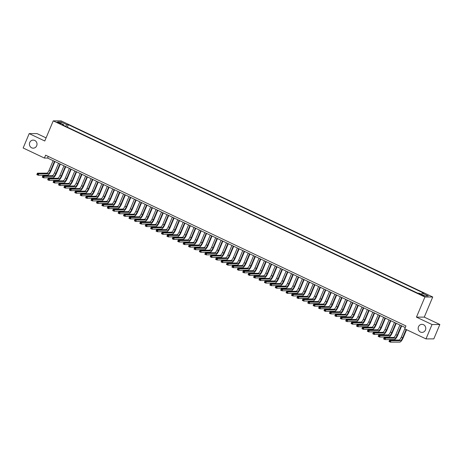<?xml version="1.0" encoding="UTF-8"?>
<svg xmlns="http://www.w3.org/2000/svg" width="463" height="463" viewBox="0 0 463 463"><rect width="100%" height="100%" fill="white"/><g stroke="black" fill="none" stroke-linecap="round" stroke-linejoin="round"><path stroke-width="0.69" d="M36.681 145.781A4.028 3.797 89.9 0 1 33.226 148.166A4.028 3.797 89.9 0 1 29.748 142.494A4.028 3.797 89.9 0 1 33.203 140.11A4.028 3.797 89.9 0 1 36.681 145.781M425.433 330.021A4.028 3.797 89.9 0 1 421.978 332.405A4.028 3.797 89.9 0 1 418.5 326.733A4.028 3.797 89.9 0 1 421.955 324.343A4.028 3.797 89.9 0 1 425.433 330.021M58.095 122.921L60.63 123.696L56.914 122.139L58.095 122.921M46.074 137.887L37.011 133.593L29.192 133.61L23.15 147.986L44.419 158.068L47.585 158.057L405.252 327.567M432.731 296.997L61.047 120.849L53.233 120.866L424.918 297.014L432.731 296.997L424.27 317.12L416.457 317.143L432.031 324.528L439.85 324.505L424.27 317.12M439.85 324.505L433.808 338.881L425.989 338.904L432.031 324.528M425.989 338.904L404.726 328.823L405.935 325.946L45.623 155.192L44.419 158.068M423.037 295.238L419.391 293.918L421.729 295.244L424.183 295.996L423.037 295.238L422.841 295.712M63.622 125.398L63.663 124.715L62.181 124.715L417.614 293.16L419.09 293.16L425.051 295.984L428.263 295.973L422.302 293.148L423.784 293.148L68.35 124.697L66.875 124.703L65.59 126.33M63.663 124.715L57.701 121.891L60.913 121.879L66.875 124.703M417.701 293.16L67.245 127.117M29.192 133.61L44.772 140.995L53.233 120.866M416.457 317.143L424.918 297.014M48.262 156.442L47.585 158.057M421.428 294.265L422.302 293.148M67.338 127.117L68.35 124.697M60.913 121.879L61.087 123.494M404.778 328.852L401.282 337.174A3.148 0.961 -64.6 0 1 399.013 340.05L389.626 340.074L390.98 340.716L390.373 342.151L399.766 342.128A4.723 1.447 115.4 0 0 403.163 337.811L406.572 329.702M406.132 329.494L402.636 337.816A3.148 0.961 -64.6 0 1 400.368 340.693L389.574 340.699L389.331 341.272L389.875 341.532L390.118 340.953M389.875 341.532L390.373 342.151L389.018 341.509L389.626 340.074L389.574 340.699M389.018 341.509L389.331 341.272M399.887 325.02L395.859 334.604A3.148 0.961 -64.6 0 1 393.596 337.481L384.203 337.504L385.563 338.146L384.956 339.587L394.349 339.564A4.723 1.447 115.4 0 0 397.746 335.247L401.681 325.871M401.242 325.663L397.213 335.247A3.148 0.961 -64.6 0 1 394.951 338.123L384.157 338.129L383.914 338.708L384.458 338.962L384.701 338.389M384.458 338.962L384.956 339.587L383.601 338.945L384.203 337.504L384.157 338.129M383.601 338.945L383.914 338.708M394.47 322.456L390.442 332.035A3.148 0.961 -64.6 0 1 388.179 334.917L378.786 334.94L380.14 335.582L379.538 337.018L388.926 336.995A4.723 1.447 115.4 0 0 392.329 332.677L396.264 323.307M395.824 323.099L391.796 332.677A3.148 0.961 -64.6 0 1 389.533 335.553L378.74 335.565L378.497 336.138L379.041 336.393L379.278 335.82M379.041 336.393L379.538 337.018L378.184 336.375L378.786 334.94L378.74 335.565M378.184 336.375L378.497 336.138M389.053 319.887L385.025 329.471A3.148 0.961 -64.6 0 1 382.762 332.347L373.369 332.37L374.723 333.013L374.121 334.448L383.509 334.425A4.723 1.447 115.4 0 0 386.906 330.107L390.847 320.737M390.407 320.529L386.379 330.113A3.148 0.961 -64.6 0 1 384.116 332.99L373.323 332.995L373.08 333.568L373.618 333.829L373.861 333.25M373.618 333.829L374.121 334.448L372.767 333.806L373.369 332.37L373.323 332.995M372.767 333.806L373.08 333.568M383.636 317.317L379.608 326.901A3.148 0.961 -64.6 0 1 377.339 329.778L367.952 329.801L369.306 330.443L368.704 331.884L378.092 331.861A4.723 1.447 115.4 0 0 381.489 327.544L385.43 318.168M384.99 317.959L380.962 327.544A3.148 0.961 -64.6 0 1 378.699 330.42L367.9 330.426L367.663 331.004L368.201 331.259L368.444 330.686M368.201 331.259L368.704 331.884L367.35 331.242L367.952 329.801L367.9 330.426M367.35 331.242L367.663 331.004M378.219 314.753L374.191 324.332A3.148 0.961 -64.6 0 1 371.922 327.214L362.535 327.237L363.889 327.879L363.281 329.315L372.674 329.291A4.723 1.447 115.4 0 0 376.072 324.974L380.013 315.604M379.573 315.396L375.545 324.974A3.148 0.961 -64.6 0 1 373.276 327.85L362.483 327.862L362.24 328.435L362.784 328.689L363.027 328.117M362.784 328.689L363.281 329.315L361.927 328.672L362.535 327.237L362.483 327.862M361.927 328.672L362.24 328.435M372.796 312.184L368.768 321.768A3.148 0.961 -64.6 0 1 366.505 324.644L357.118 324.667L358.472 325.31L357.864 326.745L367.257 326.722A4.723 1.447 115.4 0 0 370.655 322.404L374.59 313.034M374.15 312.826L370.128 322.404A3.148 0.961 -64.6 0 1 367.859 325.286L357.066 325.292L356.823 325.865L357.367 326.126L357.61 325.547M357.367 326.126L357.864 326.745L356.51 326.102L357.118 324.667L357.066 325.292M356.51 326.102L356.823 325.865M367.379 309.614L363.351 319.198A3.148 0.961 -64.6 0 1 361.088 322.074L351.695 322.098L353.049 322.74L352.447 324.181L361.84 324.158A4.723 1.447 115.4 0 0 365.238 319.84L369.173 310.465M368.733 310.256L364.705 319.84A3.148 0.961 -64.6 0 1 362.442 322.717L351.649 322.723L351.405 323.301L351.949 323.556L352.187 322.983M351.949 323.556L352.447 324.181L351.093 323.539L351.695 322.098L351.649 322.723M351.093 323.539L351.405 323.301M361.962 307.05L357.934 316.628A3.148 0.961 -64.6 0 1 355.671 319.511L346.278 319.534L347.632 320.176L347.03 321.611L356.417 321.588A4.723 1.447 115.4 0 0 359.815 317.271L363.756 307.901M363.316 307.692L359.288 317.271A3.148 0.961 -64.6 0 1 357.025 320.147L346.231 320.159L345.988 320.732L346.527 320.986L346.77 320.413M346.527 320.986L347.03 321.611L345.676 320.969L346.278 319.534L346.231 320.159M345.676 320.969L345.988 320.732M356.545 304.48L352.517 314.064A3.148 0.961 -64.6 0 1 350.254 316.941L340.861 316.964L342.215 317.606L341.613 319.042L351 319.019A4.723 1.447 115.4 0 0 354.398 314.701L358.339 305.331M357.899 305.123L353.871 314.701A3.148 0.961 -64.6 0 1 351.608 317.583L340.809 317.589L340.571 318.162L341.109 318.422L341.353 317.844M341.109 318.422L341.613 319.042L340.259 318.399L340.861 316.964L340.809 317.589M340.259 318.399L340.571 318.162M351.128 301.911L347.1 311.495A3.148 0.961 -64.6 0 1 344.831 314.371L335.444 314.394L336.798 315.037L336.19 316.478L345.583 316.449A4.723 1.447 115.4 0 0 348.98 312.137L352.922 302.761M352.482 302.553L348.454 312.137A3.148 0.961 -64.6 0 1 346.185 315.014L335.391 315.019L335.154 315.598L335.692 315.853L335.935 315.28M335.692 315.853L336.19 316.478L334.836 315.835L335.444 314.394L335.391 315.019M334.836 315.835L335.154 315.598M345.711 299.347L341.682 308.925A3.148 0.961 -64.6 0 1 339.414 311.802L330.026 311.83L331.381 312.473L330.773 313.908L340.166 313.885A4.723 1.447 115.4 0 0 343.563 309.568L347.505 300.198M347.065 299.989L343.037 309.568A3.148 0.961 -64.6 0 1 340.768 312.444L329.974 312.456L329.731 313.029L330.275 313.283L330.518 312.71M330.275 313.283L330.773 313.908L329.419 313.266L330.026 311.83L329.974 312.456M329.419 313.266L329.731 313.029M340.288 296.777L336.26 306.361A3.148 0.961 -64.6 0 1 333.997 309.238L324.604 309.261L325.964 309.903L325.356 311.339L334.749 311.315A4.723 1.447 115.4 0 0 338.146 306.998L342.082 297.628M341.642 297.42L337.614 306.998A3.148 0.961 -64.6 0 1 335.351 309.88L324.557 309.886L324.314 310.459L324.858 310.719L325.101 310.141M324.858 310.719L325.356 311.339L324.002 310.696L324.604 309.261L324.557 309.886M324.002 310.696L324.314 310.459M334.871 294.208L330.842 303.792A3.148 0.961 -64.6 0 1 328.58 306.668L319.186 306.691L320.541 307.334L319.939 308.775L329.326 308.746A4.723 1.447 115.4 0 0 332.729 304.434L336.665 295.058M336.225 294.85L332.197 304.434A3.148 0.961 -64.6 0 1 329.934 307.31L319.14 307.316L318.897 307.895L319.441 308.15L319.678 307.577M319.441 308.15L319.939 308.775L318.585 308.132L319.186 306.691L319.14 307.316M318.585 308.132L318.897 307.895M329.453 291.644L325.425 301.222A3.148 0.961 -64.6 0 1 323.162 304.098L313.769 304.127L315.124 304.77L314.522 306.205L323.909 306.182A4.723 1.447 115.4 0 0 327.306 301.864L331.248 292.494M330.808 292.286L326.78 301.864A3.148 0.961 -64.6 0 1 324.517 304.741L313.723 304.752L313.48 305.325L314.018 305.58L314.261 305.007M314.018 305.58L314.522 306.205L313.167 305.563L313.769 304.127L313.723 304.752M313.167 305.563L313.48 305.325M324.036 289.074L320.008 298.652A3.148 0.961 -64.6 0 1 317.74 301.535L308.352 301.558L309.706 302.2L309.105 303.635L318.492 303.612A4.723 1.447 115.4 0 0 321.889 299.295L325.83 289.925M325.391 289.716L321.363 299.295A3.148 0.961 -64.6 0 1 319.1 302.177L308.3 302.183L308.063 302.756L308.601 303.016L308.844 302.437M308.601 303.016L309.105 303.635L307.75 302.993L308.352 301.558L308.3 302.183M307.75 302.993L308.063 302.756M318.619 286.504L314.591 296.089A3.148 0.961 -64.6 0 1 312.322 298.965L302.935 298.988L304.289 299.63L303.682 301.072L313.075 301.043A4.723 1.447 115.4 0 0 316.472 296.725L320.413 287.355M319.974 287.147L315.945 296.731A3.148 0.961 -64.6 0 1 313.677 299.607L302.883 299.613L302.64 300.192L303.184 300.446L303.427 299.874M303.184 300.446L303.682 301.072L302.327 300.429L302.935 298.988L302.883 299.613M302.327 300.429L302.64 300.192M313.196 283.941L309.168 293.519A3.148 0.961 -64.6 0 1 306.905 296.395L297.518 296.424L298.872 297.061L298.265 298.502L307.658 298.479A4.723 1.447 115.4 0 0 311.055 294.161L314.99 284.791M314.551 284.577L310.528 294.161A3.148 0.961 -64.6 0 1 308.26 297.038L297.466 297.043L297.223 297.622L297.767 297.877L298.01 297.304M297.767 297.877L298.265 298.502L296.91 297.859L297.518 296.424L297.466 297.043M296.91 297.859L297.223 297.622M307.779 281.371L303.751 290.949A3.148 0.961 -64.6 0 1 301.488 293.831L292.095 293.855L293.449 294.497L292.847 295.932L302.241 295.909A4.723 1.447 115.4 0 0 305.638 291.592L309.573 282.222M309.134 282.013L305.105 291.592A3.148 0.961 -64.6 0 1 302.843 294.474L292.049 294.48L291.806 295.053L292.35 295.313L292.587 294.734M292.35 295.313L292.847 295.932L291.493 295.29L292.095 293.855L292.049 294.48M291.493 295.29L291.806 295.053M302.362 278.801L298.334 288.385A3.148 0.961 -64.6 0 1 296.071 291.262L286.678 291.285L288.032 291.927L287.43 293.368L296.818 293.339A4.723 1.447 115.4 0 0 300.215 289.022L304.156 279.652M303.716 279.444L299.688 289.028A3.148 0.961 -64.6 0 1 297.425 291.904L286.632 291.91L286.389 292.489L286.927 292.743L287.17 292.17M286.927 292.743L287.43 293.368L286.076 292.726L286.678 291.285L286.632 291.91M286.076 292.726L286.389 292.489M296.945 276.237L292.917 285.816A3.148 0.961 -64.6 0 1 290.654 288.692L281.261 288.721L282.615 289.358L282.013 290.799L291.401 290.776A4.723 1.447 115.4 0 0 294.798 286.458L298.739 277.082M298.299 276.874L294.271 286.458A3.148 0.961 -64.6 0 1 292.008 289.334L281.209 289.34L280.972 289.919L281.51 290.174L281.753 289.601M281.51 290.174L282.013 290.799L280.659 290.156L281.261 288.721L281.209 289.34M280.659 290.156L280.972 289.919M291.528 273.668L287.5 283.246A3.148 0.961 -64.6 0 1 285.231 286.128L275.844 286.151L277.198 286.794L276.59 288.229L285.984 288.206A4.723 1.447 115.4 0 0 289.381 283.888L293.322 274.518M292.882 274.31L288.854 283.888A3.148 0.961 -64.6 0 1 286.585 286.771L275.792 286.776L275.549 287.349L276.093 287.61L276.336 287.031M276.093 287.61L276.59 288.229L275.236 287.587L275.844 286.151L275.792 286.776M275.236 287.587L275.549 287.349M286.111 271.098L282.083 280.682A3.148 0.961 -64.6 0 1 279.814 283.559L270.427 283.582L271.781 284.224L271.173 285.665L280.566 285.636A4.723 1.447 115.4 0 0 283.964 281.319L287.905 271.949M287.465 271.74L283.437 281.325A3.148 0.961 -64.6 0 1 281.168 284.201L270.375 284.207L270.132 284.78L270.676 285.04L270.919 284.461M270.676 285.04L271.173 285.665L269.819 285.023L270.427 283.582L270.375 284.207M269.819 285.023L270.132 284.78M280.688 268.534L276.66 278.113A3.148 0.961 -64.6 0 1 274.397 280.989L265.004 281.018L266.364 281.654L265.756 283.096L275.149 283.072A4.723 1.447 115.4 0 0 278.547 278.755L282.482 269.379M282.042 269.171L278.014 278.755A3.148 0.961 -64.6 0 1 275.751 281.631L264.958 281.637L264.714 282.216L265.258 282.471L265.502 281.898M265.258 282.471L265.756 283.096L264.402 282.453L265.004 281.018L264.958 281.637M264.402 282.453L264.714 282.216M275.271 265.965L271.243 275.543A3.148 0.961 -64.6 0 1 268.98 278.425L259.587 278.448L260.941 279.091L260.339 280.526L269.726 280.503A4.723 1.447 115.4 0 0 273.129 276.185L277.065 266.815M276.625 266.607L272.597 276.185A3.148 0.961 -64.6 0 1 270.334 279.067L259.54 279.073L259.297 279.646L259.841 279.901L260.079 279.328M259.841 279.901L260.339 280.526L258.985 279.884L259.587 278.448L259.54 279.073M258.985 279.884L259.297 279.646M269.854 263.395L265.826 272.979A3.148 0.961 -64.6 0 1 263.563 275.855L254.17 275.879L255.524 276.521L254.922 277.956L264.309 277.933A4.723 1.447 115.4 0 0 267.707 273.616L271.648 264.246M271.208 264.037L267.18 273.621A3.148 0.961 -64.6 0 1 264.917 276.498L254.123 276.504L253.88 277.077L254.418 277.337L254.662 276.758M254.418 277.337L254.922 277.956L253.568 277.32L254.17 275.879L254.123 276.504M253.568 277.32L253.88 277.077M264.437 260.825L260.409 270.409A3.148 0.961 -64.6 0 1 258.14 273.286L248.753 273.309L250.107 273.951L249.505 275.392L258.892 275.369A4.723 1.447 115.4 0 0 262.289 271.052L266.231 261.676M265.791 261.468L261.763 271.052A3.148 0.961 -64.6 0 1 259.5 273.928L248.7 273.934L248.463 274.513L249.001 274.767L249.244 274.194M249.001 274.767L249.505 275.392L248.145 274.75L248.753 273.309L248.7 273.934M248.145 274.75L248.463 274.513M259.02 258.261L254.991 267.84A3.148 0.961 -64.6 0 1 252.723 270.722L243.335 270.745L244.69 271.387L244.082 272.823L253.475 272.8A4.723 1.447 115.4 0 0 256.872 268.482L260.814 259.112M260.374 258.904L256.346 268.482A3.148 0.961 -64.6 0 1 254.077 271.364L243.283 271.37L243.04 271.943L243.584 272.198L243.827 271.625M243.584 272.198L244.082 272.823L242.728 272.18L243.335 270.745L243.283 271.37M242.728 272.18L243.04 271.943M253.597 255.692L249.569 265.276A3.148 0.961 -64.6 0 1 247.306 268.152L237.918 268.175L239.273 268.818L238.665 270.253L248.058 270.23A4.723 1.447 115.4 0 0 251.455 265.912L255.391 256.543M254.951 256.334L250.929 265.918A3.148 0.961 -64.6 0 1 248.66 268.795L237.866 268.8L237.623 269.373L238.167 269.634L238.41 269.055M238.167 269.634L238.665 270.253L237.311 269.616L237.918 268.175L237.866 268.8M237.311 269.616L237.623 269.373M248.18 253.122L244.151 262.706A3.148 0.961 -64.6 0 1 241.889 265.583L232.495 265.606L233.85 266.248L233.248 267.689L242.641 267.666A4.723 1.447 115.4 0 0 246.038 263.349L249.974 253.973M249.534 253.765L245.506 263.349A3.148 0.961 -64.6 0 1 243.243 266.225L232.449 266.231L232.206 266.81L232.75 267.064L232.987 266.491M232.75 267.064L233.248 267.689L231.894 267.047L232.495 265.606L232.449 266.231M231.894 267.047L232.206 266.81M242.762 250.558L238.734 260.137A3.148 0.961 -64.6 0 1 236.471 263.019L227.078 263.042L228.433 263.684L227.831 265.12L237.218 265.096A4.723 1.447 115.4 0 0 240.615 260.779L244.557 251.409M244.117 251.201L240.089 260.779A3.148 0.961 -64.6 0 1 237.826 263.661L227.032 263.667L226.789 264.24L227.327 264.495L227.57 263.922M227.327 264.495L227.831 265.12L226.476 264.477L227.078 263.042L227.032 263.667M226.476 264.477L226.789 264.24M237.345 247.989L233.317 257.573A3.148 0.961 -64.6 0 1 231.054 260.449L221.661 260.472L223.016 261.115L222.414 262.55L231.801 262.527A4.723 1.447 115.4 0 0 235.198 258.209L239.139 248.839M238.7 248.631L234.672 258.215A3.148 0.961 -64.6 0 1 232.409 261.091L221.609 261.097L221.372 261.67L221.91 261.931L222.153 261.352M221.91 261.931L222.414 262.55L221.059 261.913L221.661 260.472L221.609 261.097M221.059 261.913L221.372 261.67M231.928 245.419L227.9 255.003A3.148 0.961 -64.6 0 1 225.631 257.879L216.244 257.903L217.598 258.545L216.991 259.986L226.384 259.963A4.723 1.447 115.4 0 0 229.781 255.645L233.722 246.27M233.283 246.061L229.254 255.645A3.148 0.961 -64.6 0 1 226.986 258.522L216.192 258.528L215.949 259.106L216.493 259.361L216.736 258.788M216.493 259.361L216.991 259.986L215.636 259.344L216.244 257.903L216.192 258.528M215.636 259.344L215.949 259.106M226.511 242.855L222.483 252.433A3.148 0.961 -64.6 0 1 220.214 255.316L210.827 255.339L212.181 255.981L211.574 257.416L220.967 257.393A4.723 1.447 115.4 0 0 224.364 253.076L228.305 243.706M227.865 243.497L223.837 253.076A3.148 0.961 -64.6 0 1 221.569 255.958L210.775 255.964L210.532 256.537L211.076 256.791L211.319 256.218M211.076 256.791L211.574 257.416L210.219 256.774L210.827 255.339L210.775 255.964M210.219 256.774L210.532 256.537M221.088 240.285L217.06 249.87A3.148 0.961 -64.6 0 1 214.797 252.746L205.404 252.769L206.764 253.411L206.157 254.847L215.55 254.824A4.723 1.447 115.4 0 0 218.947 250.506L222.882 241.136M222.443 240.928L218.414 250.512A3.148 0.961 -64.6 0 1 216.152 253.388L205.358 253.394L205.115 253.967L205.659 254.228L205.902 253.649M205.659 254.228L206.157 254.847L204.802 254.204L205.404 252.769L205.358 253.394M204.802 254.204L205.115 253.967M215.671 237.716L211.643 247.3A3.148 0.961 -64.6 0 1 209.38 250.176L199.987 250.199L201.341 250.842L200.739 252.283L210.127 252.26A4.723 1.447 115.4 0 0 213.524 247.942L217.465 238.567M217.025 238.358L212.997 247.942A3.148 0.961 -64.6 0 1 210.734 250.819L199.941 250.824L199.698 251.403L200.242 251.658L200.479 251.085M200.242 251.658L200.739 252.283L199.385 251.641L199.987 250.199L199.941 250.824M199.385 251.641L199.698 251.403M210.254 235.152L206.226 244.73A3.148 0.961 -64.6 0 1 203.963 247.612L194.57 247.636L195.924 248.278L195.322 249.713L204.71 249.69A4.723 1.447 115.4 0 0 208.107 245.373L212.048 236.003M211.608 235.794L207.58 245.373A3.148 0.961 -64.6 0 1 205.317 248.249L194.524 248.261L194.281 248.834L194.819 249.088L195.062 248.515M194.819 249.088L195.322 249.713L193.968 249.071L194.57 247.636L194.524 248.261M193.968 249.071L194.281 248.834M204.837 232.582L200.809 242.166A3.148 0.961 -64.6 0 1 198.54 245.043L189.153 245.066L190.507 245.708L189.905 247.144L199.293 247.12A4.723 1.447 115.4 0 0 202.69 242.803L206.631 233.433M206.191 233.225L202.163 242.809A3.148 0.961 -64.6 0 1 199.9 245.685L189.101 245.691L188.863 246.264L189.402 246.524L189.645 245.946M189.402 246.524L189.905 247.144L188.545 246.501L189.153 245.066L189.101 245.691M188.545 246.501L188.863 246.264M199.42 230.013L195.392 239.597A3.148 0.961 -64.6 0 1 193.123 242.473L183.736 242.496L185.09 243.139L184.482 244.58L193.875 244.557A4.723 1.447 115.4 0 0 197.273 240.239L201.214 230.863M200.774 230.655L196.746 240.239A3.148 0.961 -64.6 0 1 194.477 243.116L183.684 243.121L183.441 243.7L183.985 243.955L184.228 243.382M183.985 243.955L184.482 244.58L183.128 243.937L183.736 242.496L183.684 243.121M183.128 243.937L183.441 243.7M193.997 227.449L189.969 237.027A3.148 0.961 -64.6 0 1 187.706 239.909L178.319 239.932L179.673 240.575L179.065 242.01L188.458 241.987A4.723 1.447 115.4 0 0 191.856 237.669L195.791 228.3M195.351 228.091L191.329 237.669A3.148 0.961 -64.6 0 1 189.06 240.546L178.267 240.557L178.024 241.13L178.568 241.385L178.811 240.812M178.568 241.385L179.065 242.01L177.711 241.368L178.319 239.932L178.267 240.557M177.711 241.368L178.024 241.13M188.58 224.879L184.552 234.463A3.148 0.961 -64.6 0 1 182.289 237.34L172.896 237.363L174.25 238.005L173.648 239.44L183.041 239.417A4.723 1.447 115.4 0 0 186.439 235.1L190.374 225.73M189.934 225.522L185.906 235.106A3.148 0.961 -64.6 0 1 183.643 237.982L172.849 237.988L172.606 238.561L173.15 238.821L173.388 238.242M173.15 238.821L173.648 239.44L172.294 238.798L172.896 237.363L172.849 237.988M172.294 238.798L172.606 238.561M183.163 222.309L179.135 231.894A3.148 0.961 -64.6 0 1 176.872 234.77L167.479 234.793L168.833 235.435L168.231 236.877L177.618 236.853A4.723 1.447 115.4 0 0 181.016 232.536L184.957 223.16M184.517 222.952L180.489 232.536A3.148 0.961 -64.6 0 1 178.226 235.412L167.432 235.418L167.189 235.997L167.728 236.252L167.971 235.679M167.728 236.252L168.231 236.877L166.877 236.234L167.479 234.793L167.432 235.418M166.877 236.234L167.189 235.997M177.746 219.746L173.718 229.324A3.148 0.961 -64.6 0 1 171.455 232.206L162.062 232.229L163.416 232.872L162.814 234.307L172.201 234.284A4.723 1.447 115.4 0 0 175.599 229.966L179.54 220.596M179.1 220.388L175.072 229.966A3.148 0.961 -64.6 0 1 172.809 232.843L162.009 232.854L161.772 233.427L162.31 233.682L162.554 233.109M162.31 233.682L162.814 234.307L161.46 233.665L162.062 232.229L162.009 232.854M161.46 233.665L161.772 233.427M172.329 217.176L168.3 226.76A3.148 0.961 -64.6 0 1 166.032 229.636L156.644 229.66L157.999 230.302L157.391 231.737L166.784 231.714A4.723 1.447 115.4 0 0 170.181 227.397L174.123 218.027M173.683 217.818L169.655 227.397A3.148 0.961 -64.6 0 1 167.386 230.279L156.592 230.285L156.349 230.858L156.893 231.118L157.136 230.539M156.893 231.118L157.391 231.737L156.037 231.095L156.644 229.66L156.592 230.285M156.037 231.095L156.349 230.858M166.906 214.606L162.883 224.19A3.148 0.961 -64.6 0 1 160.615 227.067L151.227 227.09L152.582 227.732L151.974 229.173L161.367 229.144A4.723 1.447 115.4 0 0 164.764 224.833L168.706 215.457M168.266 215.249L164.238 224.833A3.148 0.961 -64.6 0 1 161.969 227.709L151.175 227.715L150.932 228.294L151.476 228.548L151.719 227.975M151.476 228.548L151.974 229.173L150.62 228.531L151.227 227.09L151.175 227.715M150.62 228.531L150.932 228.294M161.489 212.042L157.461 221.621A3.148 0.961 -64.6 0 1 155.198 224.497L145.804 224.526L147.159 225.168L146.557 226.604L155.95 226.581A4.723 1.447 115.4 0 0 159.347 222.263L163.283 212.893M162.843 212.685L158.815 222.263A3.148 0.961 -64.6 0 1 156.552 225.14L145.758 225.151L145.515 225.724L146.059 225.979L146.296 225.406M146.059 225.979L146.557 226.604L145.203 225.961L145.804 224.526L145.758 225.151M145.203 225.961L145.515 225.724M156.072 209.473L152.043 219.057A3.148 0.961 -64.6 0 1 149.78 221.933L140.387 221.956L141.742 222.599L141.14 224.034L150.527 224.011A4.723 1.447 115.4 0 0 153.924 219.694L157.866 210.324M157.426 210.115L153.398 219.694A3.148 0.961 -64.6 0 1 151.135 222.576L140.341 222.581L140.098 223.154L140.642 223.415L140.879 222.836M140.642 223.415L141.14 224.034L139.785 223.392L140.387 221.956L140.341 222.581M139.785 223.392L140.098 223.154M150.654 206.903L146.626 216.487A3.148 0.961 -64.6 0 1 144.363 219.364L134.97 219.387L136.325 220.029L135.723 221.47L145.11 221.441A4.723 1.447 115.4 0 0 148.507 217.13L152.449 207.754M152.009 207.546L147.981 217.13A3.148 0.961 -64.6 0 1 145.718 220.006L134.924 220.012L134.681 220.591L135.219 220.845L135.462 220.272M135.219 220.845L135.723 221.47L134.368 220.828L134.97 219.387L134.924 220.012M134.368 220.828L134.681 220.591M145.237 204.339L141.209 213.918A3.148 0.961 -64.6 0 1 138.941 216.794L129.553 216.823L130.907 217.465L130.306 218.901L139.693 218.877A4.723 1.447 115.4 0 0 143.09 214.56L147.031 205.19M146.592 204.982L142.563 214.56A3.148 0.961 -64.6 0 1 140.301 217.436L129.501 217.448L129.264 218.021L129.802 218.276L130.045 217.703M129.802 218.276L130.306 218.901L128.946 218.258L129.553 216.823L129.501 217.448M128.946 218.258L129.264 218.021M139.82 201.77L135.792 211.354A3.148 0.961 -64.6 0 1 133.523 214.23L124.136 214.253L125.49 214.896L124.883 216.331L134.276 216.308A4.723 1.447 115.4 0 0 137.673 211.99L141.614 202.62M141.174 202.412L137.146 211.99A3.148 0.961 -64.6 0 1 134.878 214.873L124.084 214.878L123.841 215.451L124.385 215.712L124.628 215.133M124.385 215.712L124.883 216.331L123.528 215.689L124.136 214.253L124.084 214.878M123.528 215.689L123.841 215.451M134.397 199.2L130.369 208.784A3.148 0.961 -64.6 0 1 128.106 211.66L118.719 211.684L120.073 212.326L119.466 213.767L128.859 213.738A4.723 1.447 115.4 0 0 132.256 209.426L136.191 200.051M135.752 199.842L131.729 209.426A3.148 0.961 -64.6 0 1 129.461 212.303L118.667 212.309L118.424 212.887L118.968 213.142L119.211 212.569M118.968 213.142L119.466 213.767L118.111 213.125L118.719 211.684L118.667 212.309M118.111 213.125L118.424 212.887M128.98 196.636L124.952 206.214A3.148 0.961 -64.6 0 1 122.689 209.091L113.296 209.12L114.65 209.762L114.048 211.197L123.442 211.174A4.723 1.447 115.4 0 0 126.839 206.857L130.774 197.487M130.334 197.273L126.306 206.857A3.148 0.961 -64.6 0 1 124.043 209.733L113.25 209.745L113.007 210.318L113.551 210.572L113.788 209.999M113.551 210.572L114.048 211.197L112.694 210.555L113.296 209.12L113.25 209.745M112.694 210.555L113.007 210.318M123.563 194.066L119.535 203.645A3.148 0.961 -64.6 0 1 117.272 206.527L107.879 206.55L109.233 207.192L108.631 208.628L118.019 208.605A4.723 1.447 115.4 0 0 121.416 204.287L125.357 194.917M124.917 194.709L120.889 204.287A3.148 0.961 -64.6 0 1 118.626 207.169L107.833 207.175L107.59 207.748L108.128 208.009L108.371 207.43M108.128 208.009L108.631 208.628L107.277 207.985L107.879 206.55L107.833 207.175M107.277 207.985L107.59 207.748M118.146 191.497L114.118 201.081A3.148 0.961 -64.6 0 1 111.855 203.957L102.462 203.98L103.816 204.623L103.214 206.064L112.602 206.035A4.723 1.447 115.4 0 0 115.999 201.718L119.94 192.348M119.5 192.139L115.472 201.723A3.148 0.961 -64.6 0 1 113.209 204.6L102.41 204.605L102.173 205.184L102.711 205.439L102.954 204.866M102.711 205.439L103.214 206.064L101.86 205.422L102.462 203.98L102.41 204.605M101.86 205.422L102.173 205.184M112.729 188.933L108.701 198.511A3.148 0.961 -64.6 0 1 106.432 201.388L97.045 201.417L98.399 202.053L97.791 203.494L107.184 203.471A4.723 1.447 115.4 0 0 110.582 199.154L114.523 189.778M114.083 189.57L110.055 199.154A3.148 0.961 -64.6 0 1 107.786 202.03L96.993 202.036L96.75 202.615L97.294 202.869L97.537 202.296M97.294 202.869L97.791 203.494L96.437 202.852L97.045 201.417L96.993 202.036M96.437 202.852L96.75 202.615M107.306 186.363L103.284 195.942A3.148 0.961 -64.6 0 1 101.015 198.824L91.628 198.847L92.982 199.489L92.374 200.925L101.767 200.901A4.723 1.447 115.4 0 0 105.165 196.584L109.106 187.214M108.666 187.006L104.638 196.584A3.148 0.961 -64.6 0 1 102.369 199.466L91.576 199.472L91.333 200.045L91.877 200.305L92.12 199.727M91.877 200.305L92.374 200.925L91.02 200.282L91.628 198.847L91.576 199.472M91.02 200.282L91.333 200.045M101.889 183.794L97.861 193.378A3.148 0.961 -64.6 0 1 95.598 196.254L86.205 196.277L87.559 196.92L86.957 198.361L96.35 198.332A4.723 1.447 115.4 0 0 99.748 194.014L103.683 184.644M103.243 184.436L99.215 194.02A3.148 0.961 -64.6 0 1 96.952 196.897L86.159 196.902L85.915 197.475L86.459 197.736L86.697 197.157M86.459 197.736L86.957 198.361L85.603 197.718L86.205 196.277L86.159 196.902M85.603 197.718L85.915 197.475M96.472 181.23L92.444 190.808A3.148 0.961 -64.6 0 1 90.181 193.684L80.788 193.713L82.142 194.35L81.54 195.791L90.927 195.768A4.723 1.447 115.4 0 0 94.325 191.451L98.266 182.075M97.826 181.866L93.798 191.451A3.148 0.961 -64.6 0 1 91.535 194.327L80.741 194.333L80.498 194.911L81.042 195.166L81.28 194.593M81.042 195.166L81.54 195.791L80.186 195.149L80.788 193.713L80.741 194.333M80.186 195.149L80.498 194.911M91.055 178.66L87.027 188.238A3.148 0.961 -64.6 0 1 84.764 191.121L75.371 191.144L76.725 191.786L76.123 193.221L85.51 193.198A4.723 1.447 115.4 0 0 88.908 188.881L92.849 179.511M92.409 179.303L88.381 188.881A3.148 0.961 -64.6 0 1 86.118 191.763L75.324 191.769L75.081 192.342L75.619 192.596L75.863 192.023M75.619 192.596L76.123 193.221L74.769 192.579L75.371 191.144L75.324 191.769M74.769 192.579L75.081 192.342M85.638 176.09L81.61 185.675A3.148 0.961 -64.6 0 1 79.341 188.551L69.954 188.574L71.308 189.217L70.706 190.652L80.093 190.629A4.723 1.447 115.4 0 0 83.49 186.311L87.432 176.941M86.992 176.733L82.964 186.317A3.148 0.961 -64.6 0 1 80.701 189.193L69.901 189.199L69.664 189.772L70.202 190.033L70.445 189.454M70.202 190.033L70.706 190.652L69.346 190.015L69.954 188.574L69.901 189.199M69.346 190.015L69.664 189.772M80.221 173.521L76.192 183.105A3.148 0.961 -64.6 0 1 73.924 185.981L64.536 186.004L65.891 186.647L65.283 188.088L74.676 188.065A4.723 1.447 115.4 0 0 78.073 183.747L82.015 174.372M81.575 174.163L77.547 183.747A3.148 0.961 -64.6 0 1 75.278 186.624L64.484 186.63L64.241 187.208L64.785 187.463L65.028 186.89M64.785 187.463L65.283 188.088L63.929 187.446L64.536 186.004L64.484 186.63M63.929 187.446L64.241 187.208M74.798 170.957L70.77 180.535A3.148 0.961 -64.6 0 1 68.507 183.417L59.119 183.441L60.474 184.083L59.866 185.518L69.259 185.495A4.723 1.447 115.4 0 0 72.656 181.178L76.592 171.808M76.152 171.599L72.124 181.178A3.148 0.961 -64.6 0 1 69.861 184.06L59.067 184.066L58.824 184.639L59.368 184.893L59.611 184.32M59.368 184.893L59.866 185.518L58.512 184.876L59.119 183.441L59.067 184.066M58.512 184.876L58.824 184.639M69.381 168.387L65.352 177.971A3.148 0.961 -64.6 0 1 63.09 180.848L53.696 180.871L55.051 181.513L54.449 182.949L63.842 182.926A4.723 1.447 115.4 0 0 67.239 178.608L71.175 169.238M70.735 169.03L66.707 178.614A3.148 0.961 -64.6 0 1 64.444 181.49L53.65 181.496L53.407 182.069L53.951 182.329L54.188 181.751M53.951 182.329L54.449 182.949L53.095 182.312L53.696 180.871L53.65 181.496M53.095 182.312L53.407 182.069M63.963 165.818L59.935 175.402A3.148 0.961 -64.6 0 1 57.672 178.278L48.279 178.301L49.634 178.944L49.032 180.385L58.419 180.362A4.723 1.447 115.4 0 0 61.816 176.044L65.758 166.668M65.318 166.46L61.29 176.044A3.148 0.961 -64.6 0 1 59.027 178.921L48.233 178.926L47.99 179.505L48.528 179.76L48.771 179.187M48.528 179.76L49.032 180.385L47.677 179.742L48.279 178.301L48.233 178.926M47.677 179.742L47.99 179.505M58.546 163.254L54.518 172.832A3.148 0.961 -64.6 0 1 52.255 175.714L42.862 175.737L44.217 176.38L43.615 177.815L53.002 177.792A4.723 1.447 115.4 0 0 56.399 173.475L60.34 164.105M59.901 163.896L55.873 173.475A3.148 0.961 -64.6 0 1 53.61 176.357L42.81 176.362L42.573 176.935L43.111 177.19L43.354 176.617M43.111 177.19L43.615 177.815L42.26 177.173L42.862 175.737L42.81 176.362M42.26 177.173L42.573 176.935M53.129 160.684L49.101 170.268A3.148 0.961 -64.6 0 1 46.832 173.145L37.445 173.168L38.799 173.81L38.192 175.245L47.585 175.222A4.723 1.447 115.4 0 0 50.982 170.905L54.923 161.535M54.484 161.327L50.455 170.911A3.148 0.961 -64.6 0 1 48.187 173.787L37.393 173.793L37.15 174.366L37.694 174.626L37.937 174.047M37.694 174.626L38.192 175.245L36.837 174.609L37.445 173.168L37.393 173.793M36.837 174.609L37.15 174.366M421.625 295.197L421.845 294.676M402.636 337.816L401.282 337.174M400.368 340.693L399.013 340.05M397.213 335.247L395.859 334.604M394.951 338.123L393.596 337.481M391.796 332.677L390.442 332.035M389.533 335.553L388.179 334.917M386.379 330.113L385.025 329.471M384.116 332.99L382.762 332.347M380.962 327.544L379.608 326.901M378.699 330.42L377.339 329.778M375.545 324.974L374.191 324.332M373.276 327.85L371.922 327.214M370.128 322.404L368.768 321.768M367.859 325.286L366.505 324.644M364.705 319.84L363.351 319.198M362.442 322.717L361.088 322.074M359.288 317.271L357.934 316.628M357.025 320.147L355.671 319.511M353.871 314.701L352.517 314.064M351.608 317.583L350.254 316.941M348.454 312.137L347.1 311.495M346.185 315.014L344.831 314.371M343.037 309.568L341.682 308.925M340.768 312.444L339.414 311.802M337.614 306.998L336.26 306.361M335.351 309.88L333.997 309.238M332.197 304.434L330.842 303.792M329.934 307.31L328.58 306.668M326.78 301.864L325.425 301.222M324.517 304.741L323.162 304.098M321.363 299.295L320.008 298.652M319.1 302.177L317.74 301.535M315.945 296.731L314.591 296.089M313.677 299.607L312.322 298.965M310.528 294.161L309.168 293.519M308.26 297.038L306.905 296.395M305.105 291.592L303.751 290.949M302.843 294.474L301.488 293.831M299.688 289.028L298.334 288.385M297.425 291.904L296.071 291.262M294.271 286.458L292.917 285.816M292.008 289.334L290.654 288.692M288.854 283.888L287.5 283.246M286.585 286.771L285.231 286.128M283.437 281.325L282.083 280.682M281.168 284.201L279.814 283.559M278.014 278.755L276.66 278.113M275.751 281.631L274.397 280.989M272.597 276.185L271.243 275.543M270.334 279.067L268.98 278.425M267.18 273.621L265.826 272.979M264.917 276.498L263.563 275.855M261.763 271.052L260.409 270.409M259.5 273.928L258.14 273.286M256.346 268.482L254.991 267.84M254.077 271.364L252.723 270.722M250.929 265.918L249.569 265.276M248.66 268.795L247.306 268.152M245.506 263.349L244.151 262.706M243.243 266.225L241.889 265.583M240.089 260.779L238.734 260.137M237.826 263.661L236.471 263.019M234.672 258.215L233.317 257.573M232.409 261.091L231.054 260.449M229.254 255.645L227.9 255.003M226.986 258.522L225.631 257.879M223.837 253.076L222.483 252.433M221.569 255.958L220.214 255.316M218.414 250.512L217.06 249.87M216.152 253.388L214.797 252.746M212.997 247.942L211.643 247.3M210.734 250.819L209.38 250.176M207.58 245.373L206.226 244.73M205.317 248.249L203.963 247.612M202.163 242.809L200.809 242.166M199.9 245.685L198.54 245.043M196.746 240.239L195.392 239.597M194.477 243.116L193.123 242.473M191.329 237.669L189.969 237.027M189.06 240.546L187.706 239.909M185.906 235.106L184.552 234.463M183.643 237.982L182.289 237.34M180.489 232.536L179.135 231.894M178.226 235.412L176.872 234.77M175.072 229.966L173.718 229.324M172.809 232.843L171.455 232.206M169.655 227.397L168.3 226.76M167.386 230.279L166.032 229.636M164.238 224.833L162.883 224.19M161.969 227.709L160.615 227.067M158.815 222.263L157.461 221.621M156.552 225.14L155.198 224.497M153.398 219.694L152.043 219.057M151.135 222.576L149.78 221.933M147.981 217.13L146.626 216.487M145.718 220.006L144.363 219.364M142.563 214.56L141.209 213.918M140.301 217.436L138.941 216.794M137.146 211.99L135.792 211.354M134.878 214.873L133.523 214.23M131.729 209.426L130.369 208.784M129.461 212.303L128.106 211.66M126.306 206.857L124.952 206.214M124.043 209.733L122.689 209.091M120.889 204.287L119.535 203.645M118.626 207.169L117.272 206.527M115.472 201.723L114.118 201.081M113.209 204.6L111.855 203.957M110.055 199.154L108.701 198.511M107.786 202.03L106.432 201.388M104.638 196.584L103.284 195.942M102.369 199.466L101.015 198.824M99.215 194.02L97.861 193.378M96.952 196.897L95.598 196.254M93.798 191.451L92.444 190.808M91.535 194.327L90.181 193.684M88.381 188.881L87.027 188.238M86.118 191.763L84.764 191.121M82.964 186.317L81.61 185.675M80.701 189.193L79.341 188.551M77.547 183.747L76.192 183.105M75.278 186.624L73.924 185.981M72.124 181.178L70.77 180.535M69.861 184.06L68.507 183.417M66.707 178.614L65.352 177.971M64.444 181.49L63.09 180.848M61.29 176.044L59.935 175.402M59.027 178.921L57.672 178.278M55.873 173.475L54.518 172.832M53.61 176.357L52.255 175.714M50.455 170.911L49.101 170.268M48.187 173.787L46.832 173.145"/></g></svg>
